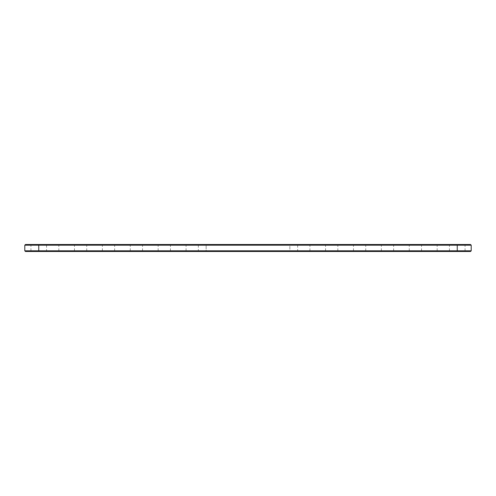 <?xml version="1.0" encoding="UTF-8"?>
<svg xmlns="http://www.w3.org/2000/svg" width="496" height="496" viewBox="0 0 496 496"><rect width="100%" height="100%" fill="white"/><g stroke="black" fill="none" stroke-linecap="round" stroke-linejoin="round"><path stroke-width="0.37" stroke-dasharray="2.48 1.86" d="M24.8 245.179L471.2 245.179M25.47 244.516L470.53 244.516M24.8 250.821L471.2 250.821M289.85 244.516L197.668 244.516L206.15 244.516L206.15 245.179L289.85 245.179L198.338 245.179L206.15 245.179L206.15 244.516L298.332 244.516L289.85 244.516L289.85 245.179L297.662 245.179L289.85 245.179L289.85 250.821L206.15 250.821L297.662 250.821L289.85 250.821L289.85 251.484L195.883 251.484L289.85 251.484L206.15 251.484L206.15 250.821L198.338 250.821L206.15 250.821L206.15 245.179L206.15 251.484L300.117 251.484L289.85 251.484L289.85 244.516M354.132 244.516L337.168 244.516L354.132 244.516L353.462 245.179L337.838 245.179L353.462 245.179L353.462 250.821L337.838 250.821L353.462 250.821L354.132 251.484L337.168 251.484L354.132 251.484M465.732 244.516L448.768 244.516L465.732 244.516L465.062 245.179L449.438 245.179L465.062 245.179L465.062 250.821L449.438 250.821L465.062 250.821L465.732 251.484L448.768 251.484L465.732 251.484M437.832 244.516L420.868 244.516L437.832 244.516L437.162 245.179L421.538 245.179L437.162 245.179L437.162 250.821L421.538 250.821L437.162 250.821L437.832 251.484L420.868 251.484L437.832 251.484M409.932 244.516L392.968 244.516L409.932 244.516L409.262 245.179L393.638 245.179L409.262 245.179L409.262 250.821L393.638 250.821L409.262 250.821L409.932 251.484L392.968 251.484L409.932 251.484M382.032 244.516L365.068 244.516L382.032 244.516L381.362 245.179L365.738 245.179L381.362 245.179L381.362 250.821L365.738 250.821L381.362 250.821L382.032 251.484L365.068 251.484L382.032 251.484M326.232 244.516L309.268 244.516L326.232 244.516L325.562 245.179L309.938 245.179L325.562 245.179L325.562 250.821L309.938 250.821L325.562 250.821L326.232 251.484L309.268 251.484L326.232 251.484M103.032 244.516L86.068 244.516L103.032 244.516L102.362 245.179L86.738 245.179L102.362 245.179L102.362 250.821L86.738 250.821L102.362 250.821L103.032 251.484L86.068 251.484L103.032 251.484M186.732 244.516L169.768 244.516L186.732 244.516L186.062 245.179L170.438 245.179L186.062 245.179L186.062 250.821L170.438 250.821L186.062 250.821L186.732 251.484L169.768 251.484L186.732 251.484M75.132 244.516L58.168 244.516L75.132 244.516L74.462 245.179L58.838 245.179L74.462 245.179L74.462 250.821L58.838 250.821L74.462 250.821L75.132 251.484L58.168 251.484L75.132 251.484M30.268 244.516L47.232 244.516L30.268 244.516L30.938 245.179L46.562 245.179L30.938 245.179L30.938 250.821L46.562 250.821L30.938 250.821L30.268 251.484L47.232 251.484L30.268 251.484M158.832 244.516L141.868 244.516L158.832 244.516L158.162 245.179L142.538 245.179L158.162 245.179L158.162 250.821L142.538 250.821L158.162 250.821L158.832 251.484L141.868 251.484L158.832 251.484M130.932 244.516L113.968 244.516L130.932 244.516L130.262 245.179L114.638 245.179L130.262 245.179L130.262 250.821L114.638 250.821L130.262 250.821L130.932 251.484L113.968 251.484L130.932 251.484M25.47 251.484L470.53 251.484M337.168 244.516L337.838 245.179L337.838 250.821L337.168 251.484M448.768 244.516L449.438 245.179L449.438 250.821L448.768 251.484M420.868 244.516L421.538 245.179L421.538 250.821L420.868 251.484M392.968 244.516L393.638 245.179L393.638 250.821L392.968 251.484M365.068 244.516L365.738 245.179L365.738 250.821L365.068 251.484M309.268 244.516L309.938 245.179L309.938 250.821L309.268 251.484M86.068 244.516L86.738 245.179L86.738 250.821L86.068 251.484M169.768 244.516L170.438 245.179L170.438 250.821L169.768 251.484M58.168 244.516L58.838 245.179L58.838 250.821L58.168 251.484M141.868 244.516L142.538 245.179L142.538 250.821L141.868 251.484M113.968 244.516L114.638 245.179L114.638 250.821L113.968 251.484M457.25 251.484L27.255 251.484L38.75 251.484L38.75 251.038L468.745 251.038L38.75 251.038L38.75 251.484L457.25 251.484L457.25 244.516M51.485 251.038L51.057 251.038L51.485 250.933M51.677 251.038L52.006 251.038L51.683 250.933M53.748 251.038L53.351 250.933L53.76 250.933M54.126 251.038L54.455 250.933L54.114 250.933M28.483 251.038L49.017 251.038L28.483 251.038L28.483 251.484L49.017 251.484L28.483 251.484M49.966 251.038L50.797 251.038L49.966 250.933M51.51 251.038L51.076 251.038L51.51 251.038M56.383 251.038L76.917 251.038L56.383 251.038L56.383 251.484L76.917 251.484L56.383 251.484M84.283 251.038L104.817 251.038L84.283 251.038L84.283 251.484L104.817 251.484L84.283 251.484M112.183 251.038L132.717 251.038L112.183 251.038L112.183 251.484L132.717 251.484L112.183 251.484M140.083 251.038L160.617 251.038L140.083 251.038L140.083 251.484L160.617 251.484L140.083 251.484M167.983 251.038L188.517 251.038L167.983 251.038L167.983 251.484L188.517 251.484L167.983 251.484M289.85 251.038L195.883 251.038L300.117 251.038L289.85 251.038L289.85 251.484L289.85 251.038M307.483 251.038L328.017 251.038L307.483 251.038L307.483 251.484L328.017 251.484L307.483 251.484M335.383 251.038L355.917 251.038L335.383 251.038L335.383 251.484L355.917 251.484L335.383 251.484M363.283 251.038L383.817 251.038L363.283 251.038L363.283 251.484L383.817 251.484L363.283 251.484M391.183 251.038L411.717 251.038L391.183 251.038L391.183 251.484L411.717 251.484L391.183 251.484M419.083 251.038L439.617 251.038L419.083 251.038L419.083 251.484L439.617 251.484L419.083 251.484M446.983 251.038L467.517 251.038L446.983 251.038L446.983 251.484L467.517 251.484L446.983 251.484M38.75 251.484L38.75 244.516M206.15 251.038L206.15 251.484L206.15 251.038M197.668 251.484L198.338 250.821L198.338 245.179L197.668 244.516M298.332 251.484L297.662 250.821L297.662 245.179L298.332 244.516M47.232 251.484L46.562 250.821L46.562 245.179L47.232 244.516M468.745 251.038L468.745 251.484M27.255 251.038L27.255 251.484M49.017 251.484L49.017 251.038M76.917 251.484L76.917 251.038M104.817 251.484L104.817 251.038M132.717 251.484L132.717 251.038M160.617 251.484L160.617 251.038M188.517 251.484L188.517 251.038M300.117 251.484L300.117 251.038M195.883 251.484L195.883 251.038M328.017 251.484L328.017 251.038M355.917 251.484L355.917 251.038M383.817 251.484L383.817 251.038M411.717 251.484L411.717 251.038M439.617 251.484L439.617 251.038M467.517 251.484L467.517 251.038"/><path stroke-width="0.74" d="M471.2 245.179L24.8 245.179L25.47 244.516L470.53 244.516L471.2 245.179L471.2 250.821L24.8 250.821L24.8 245.179M471.2 250.821L470.53 251.484L25.47 251.484L24.8 250.821M457.25 251.491L457.25 244.509M38.75 251.484L38.75 244.516"/></g></svg>
